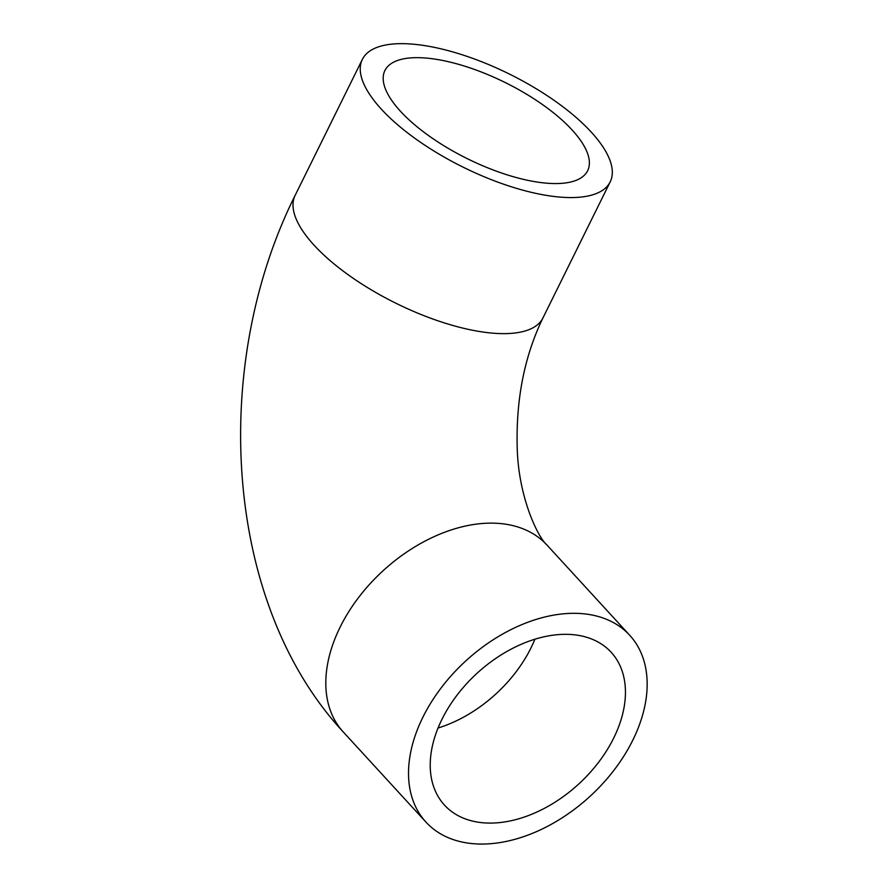 <?xml version="1.0" encoding="UTF-8"?>
<svg xmlns="http://www.w3.org/2000/svg" width="887" height="887" viewBox="0 0 887 887"><rect width="100%" height="100%" fill="white"/><g stroke="black" fill="none" stroke-linecap="round" stroke-linejoin="round"><path stroke-width="1.33" d="M429.186 58.365A113.07 42.532 -153.7 0 1 543.11 105.01A113.07 42.532 -153.7 0 1 587.649 170.714A113.07 42.532 -153.7 0 1 467.438 158.74A113.07 42.532 -153.7 0 1 384.914 70.516A113.07 42.532 -153.7 0 1 429.186 58.365M481.419 822.626A113.07 75.162 -42.5 0 1 444.509 805.13A113.07 75.162 -42.5 0 1 477.029 673.3A113.07 75.162 -42.5 0 1 611.165 652.278A113.07 75.162 -42.5 0 1 598.614 762.255A113.07 75.162 -42.5 0 1 481.419 822.626M556.071 196.714A138.228 51.989 26.3 0 0 610.201 181.857A138.228 51.989 26.3 0 0 509.315 74.009A138.228 51.989 26.3 0 0 362.362 59.374A138.228 51.989 26.3 0 0 416.801 139.691A138.228 51.989 26.3 0 0 556.071 196.714M584.588 613.882A138.228 91.893 -42.5 0 1 629.715 635.269A138.228 91.893 -42.5 0 1 589.944 796.415A138.228 91.893 -42.5 0 1 425.971 822.127A138.228 91.893 -42.5 0 1 441.316 687.68A138.228 91.893 -42.5 0 1 584.588 613.882M534.894 639.217A113.07 75.162 -42.5 0 1 438.078 728.005M362.362 59.374L295.116 195.428A138.228 51.989 26.3 0 0 349.556 275.746A138.228 51.989 26.3 0 0 488.826 332.78A138.228 51.989 26.3 0 0 542.955 317.923L610.201 181.857M295.116 195.428C210.042 365.477 223.457 603.06 343.258 731.952A138.228 91.893 -42.5 0 1 358.603 597.505A138.228 91.893 -42.5 0 1 501.876 523.696A138.228 91.893 -42.5 0 1 547.002 545.084C537.777 537.2 518.352 497.008 517.199 447.491C515.935 399.072 524.516 355.875 542.955 317.923M629.715 635.269L547.002 545.084M425.971 822.127L343.258 731.952"/></g></svg>
